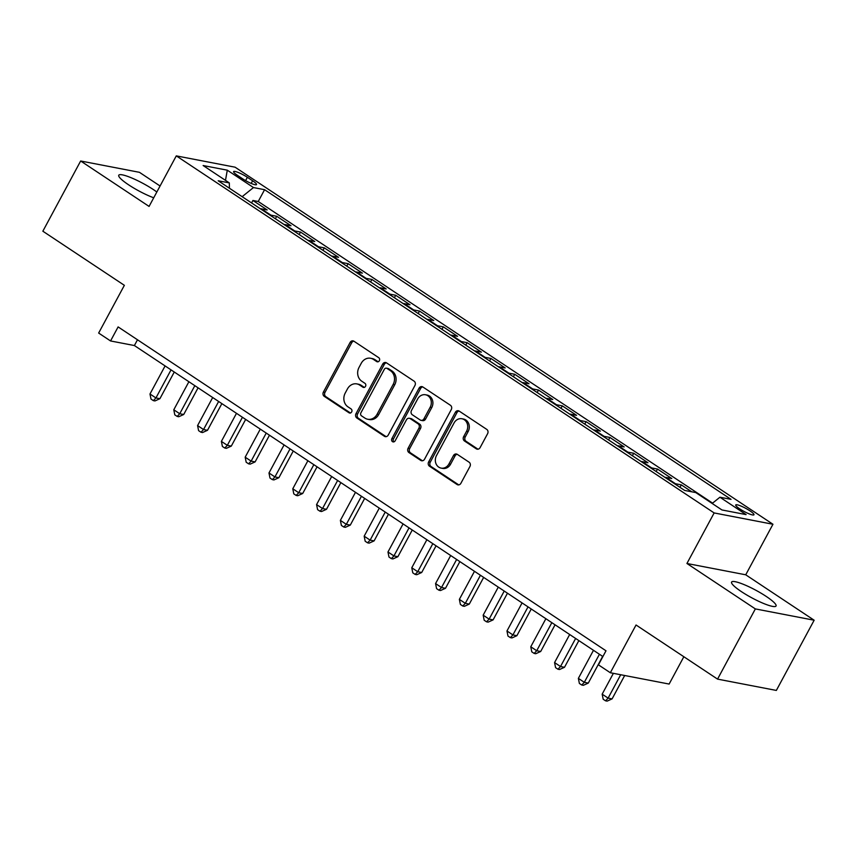 <?xml version="1.0" encoding="UTF-8"?>
<svg xmlns="http://www.w3.org/2000/svg" width="857" height="857" viewBox="0 0 857 857"><rect width="100%" height="100%" fill="white"/><g stroke="black" fill="none" stroke-linecap="round" stroke-linejoin="round"><path stroke-width="1.29" d="M379.362 360.722A2.228 1.928 -79.1 0 0 378.762 357.701L353.941 341.225A3.182 2.753 -79.1 0 0 350.127 342.436L323.41 392.045A3.182 2.753 -79.1 0 0 324.267 396.352L349.088 412.838A2.228 1.928 -79.1 0 0 351.156 408.971L347.953 406.839A10.166 8.806 -79.1 0 1 345.221 393.063L347.449 388.928A10.166 8.806 -79.1 0 1 356.844 383.904A10.166 8.806 -79.1 0 1 359.672 385.072L362.886 387.203A2.228 1.928 -79.1 0 0 364.964 383.336L361.75 381.204A10.166 8.806 -79.1 0 1 359.029 367.428L361.247 363.293A10.166 8.806 -79.1 0 1 370.653 358.269A10.166 8.806 -79.1 0 1 373.481 359.437L376.684 361.568A2.228 1.928 -79.1 0 0 379.362 360.722M766.212 596.418A25.249 4.296 28.3 0 0 731.589 582.064A25.249 4.296 28.3 0 0 741.412 591.641A25.249 4.296 28.3 0 0 776.046 605.995A25.249 4.296 28.3 0 0 766.212 596.418M156.842 192A25.249 4.296 28.3 0 0 153.382 189.579A25.249 4.296 28.3 0 0 118.759 175.235A25.249 4.296 28.3 0 0 128.593 184.812A25.249 4.296 28.3 0 0 153.724 197.796M749.929 510.847A10.359 1.768 28.3 0 0 735.724 504.966A10.359 1.768 28.3 0 0 739.762 508.897A10.359 1.768 28.3 0 0 753.967 514.778A10.359 1.768 28.3 0 0 749.929 510.847M476.288 448.822A3.182 2.753 -79.1 0 0 480.102 447.622L487.601 433.696A3.182 2.753 -79.1 0 0 486.755 429.389L459.181 411.092A3.182 2.753 -79.1 0 0 455.367 412.303L428.65 461.912A3.182 2.753 -79.1 0 0 429.496 466.219L457.07 484.516A3.182 2.753 -79.1 0 0 460.884 483.316L469.936 466.497A3.182 2.753 -79.1 0 0 469.09 462.191L457.295 454.36A3.182 2.753 -79.1 0 0 453.471 455.57L448.982 463.905A8.495 7.359 -79.1 0 1 441.13 468.104A8.495 7.359 -79.1 0 1 436.481 455.603L454.071 422.94A8.495 7.359 -79.1 0 1 461.923 418.752A8.495 7.359 -79.1 0 1 466.572 431.242L463.637 436.684A3.182 2.753 -79.1 0 0 464.494 440.991L476.288 448.822L477.874 449.132A3.182 2.753 -79.1 0 0 477.992 449.207M160.066 186.001L139.445 172.321L80.654 160.998L42.85 231.208L124.361 285.317L98.651 333.052L110.553 340.957L118.116 326.913L605.995 650.795L598.432 664.839L610.334 672.745L669.135 684.057L683.843 656.741M755.349 608.909L814.15 620.222L745.729 574.801L686.928 563.488L755.349 608.909L717.555 679.119L636.044 624.999L610.334 672.745M686.928 563.488L714.149 512.936L176.285 155.878L235.086 167.19L772.95 524.259L714.149 512.936M80.654 160.998L149.075 206.419L176.285 155.878M414.949 385.468A3.182 2.753 -79.1 0 0 414.102 381.161L386.528 362.865A3.182 2.753 -79.1 0 0 382.715 364.064L355.998 413.685A3.182 2.753 -79.1 0 0 356.855 417.991L384.418 436.288A3.182 2.753 -79.1 0 0 388.232 435.088L414.949 385.468M422.855 386.978L450.428 405.275A3.182 2.753 -79.1 0 1 451.275 409.582L424.558 459.202A3.182 2.753 -79.1 0 1 420.744 460.402L408.939 452.571A3.182 2.753 -79.1 0 1 408.093 448.265L418.923 428.146A3.182 2.753 -79.1 0 0 418.077 423.84L410.246 418.645A3.182 2.753 -79.1 0 0 406.432 419.844L395.152 440.798A2.228 1.928 -79.1 0 1 391.874 438.623L419.041 388.178A3.182 2.753 -79.1 0 1 422.855 386.978M814.15 620.222L776.346 690.431L717.555 679.119M691.76 491.8L681.294 484.858L679.965 487.322M674.48 483.68A12.951 6.085 -56.4 0 1 675.498 483.744L665.975 477.424L671.781 478.538L657.501 469.058L656.162 471.532M650.677 467.879A12.951 6.085 -56.4 0 1 651.695 467.943L642.182 461.623L647.978 462.737L633.698 453.257L632.37 455.731M626.874 452.089A12.951 6.085 -56.4 0 1 627.902 452.142L618.379 445.822L624.175 446.936L609.895 437.456L608.566 439.93M603.082 436.288A12.951 6.085 -56.4 0 1 604.099 436.342L594.576 430.021L600.382 431.135L586.102 421.655L584.774 424.129M579.278 420.487A12.951 6.085 -56.4 0 1 580.296 420.541L570.783 414.22L576.579 415.334L562.299 405.864L560.971 408.328M555.486 404.686A12.951 6.085 -56.4 0 1 556.504 404.74L546.98 398.419L552.786 399.544L538.507 390.064L537.168 392.527M531.683 388.885A12.951 6.085 -56.4 0 1 532.7 388.939L523.177 382.629L528.983 383.743L514.703 374.263L513.375 376.737M507.88 373.084A12.951 6.085 -56.4 0 1 508.908 373.149L499.385 366.828L505.18 367.942L490.9 358.462L489.572 360.936M484.087 357.283A12.951 6.085 -56.4 0 1 485.105 357.348L475.581 351.027L481.388 352.141L467.108 342.661L465.78 345.135M460.284 341.493A12.951 6.085 -56.4 0 1 461.302 341.547L451.789 335.226L457.584 336.34L443.305 326.86L441.976 329.334M436.492 325.692A12.951 6.085 -56.4 0 1 437.509 325.746L427.986 319.425L433.792 320.539L419.512 311.059L418.173 313.533M412.688 309.891A12.951 6.085 -56.4 0 1 413.706 309.945L404.183 303.624L409.989 304.749L395.709 295.269L394.381 297.733M388.885 294.09A12.951 6.085 -56.4 0 1 389.903 294.144L380.39 287.823L386.186 288.948L371.906 279.468L370.578 281.932M365.093 278.289A12.951 6.085 -56.4 0 1 366.11 278.354L356.587 272.033L362.393 273.147L348.113 263.667L346.785 266.141M341.29 262.488A12.951 6.085 -56.4 0 1 342.307 262.553L332.795 256.232L338.59 257.346L324.31 247.866L322.982 250.34M317.486 246.698A12.951 6.085 -56.4 0 1 318.515 246.752L308.991 240.431L314.787 241.545L300.518 232.065L299.179 234.539M293.694 230.897A12.951 6.085 -56.4 0 1 294.712 230.951L285.188 224.63L290.994 225.745L276.715 216.264L270.908 215.15A12.951 6.085 123.6 0 0 269.891 215.096M275.386 218.739L276.715 216.264M237.528 175.406L242.756 178.877A10.038 1.703 28.3 0 0 256.522 184.587A10.038 1.703 28.3 0 0 252.611 180.773L247.373 177.303A10.038 1.703 28.3 0 0 233.618 171.593A10.038 1.703 28.3 0 0 237.528 175.406M712.178 503.466L719.923 497.221L731.053 499.363L264.588 189.697L253.468 187.554L242.156 196.681M719.923 497.221L746.104 514.607L721.948 509.958L695.766 492.571L684.647 490.429L218.181 180.773L229.312 182.905L203.13 165.53L227.287 170.179L253.468 187.554M712.606 503.134L258.236 201.491L252.911 200.474L267.191 209.944L261.396 208.829A12.951 6.085 123.6 0 0 260.378 208.776M294.712 230.951L300.518 232.065M318.515 246.752L324.31 247.866M342.307 262.553L348.113 263.667M366.11 278.354L371.906 279.468M389.903 294.144L395.709 295.269M413.706 309.945L419.512 311.059M437.509 325.746L443.305 326.86M461.302 341.547L467.108 342.661M485.105 357.348L490.9 358.462M508.908 373.149L514.703 374.263M532.7 388.939L538.507 390.064M556.504 404.74L562.299 405.864M580.296 420.541L586.102 421.655M604.099 436.342L609.895 437.456M627.902 452.142L633.698 453.257M651.695 467.943L657.501 469.058M675.498 483.744L681.294 484.858M745.729 574.801L772.95 524.259M110.553 340.957L134.388 345.542L602.889 656.558M137.495 339.779L134.388 345.542M251.583 202.938L252.911 200.474M258.236 201.491L264.588 189.697M229.44 188.24L229.312 182.905M285.188 224.63A12.951 6.085 123.6 0 0 284.17 224.577M308.991 240.431A12.951 6.085 123.6 0 0 307.974 240.378M332.795 256.232A12.951 6.085 123.6 0 0 331.766 256.179M356.587 272.033A12.951 6.085 123.6 0 0 355.569 271.969M380.39 287.823A12.951 6.085 123.6 0 0 379.372 287.77M404.183 303.624A12.951 6.085 123.6 0 0 403.165 303.571M427.986 319.425A12.951 6.085 123.6 0 0 426.968 319.372M451.789 335.226A12.951 6.085 123.6 0 0 450.771 335.173M475.581 351.027A12.951 6.085 123.6 0 0 474.564 350.974M499.385 366.828A12.951 6.085 123.6 0 0 498.367 366.764M523.177 382.629A12.951 6.085 123.6 0 0 522.159 382.565M546.98 398.419A12.951 6.085 123.6 0 0 545.963 398.366M570.783 414.22A12.951 6.085 123.6 0 0 569.766 414.167M594.576 430.021A12.951 6.085 123.6 0 0 593.558 429.968M618.379 445.822A12.951 6.085 123.6 0 0 617.361 445.769M642.182 461.623A12.951 6.085 123.6 0 0 641.154 461.559M665.975 477.424A12.951 6.085 123.6 0 0 664.957 477.36M225.487 180.366L227.287 170.179M378.13 361.772L375.066 359.736A10.166 8.806 -79.1 0 0 372.238 358.58L370.653 358.269M356.844 383.904L358.43 384.215A10.166 8.806 -79.1 0 1 361.258 385.371L364.332 387.407M353.834 341.161A3.182 2.753 -79.1 0 0 351.713 342.736L324.996 392.356A3.182 2.753 -79.1 0 0 325.853 396.662L350.524 413.042M386.421 362.79A3.182 2.753 -79.1 0 0 384.3 364.375L357.583 413.985A3.182 2.753 -79.1 0 0 358.44 418.291L386.004 436.599A3.182 2.753 -79.1 0 0 386.121 436.663M387.021 368.424A2.228 1.928 -79.1 0 0 384.354 369.271L360.904 412.817A2.228 1.928 -79.1 0 0 361.493 415.838L364.889 418.087A10.166 8.806 -79.1 0 0 367.717 419.244A10.166 8.806 -79.1 0 0 377.112 414.231L393.138 384.461A10.166 8.806 -79.1 0 0 390.417 370.674L387.021 368.424L388.617 368.735A2.228 1.928 -79.1 0 0 387.996 368.478L386.411 368.167M367.717 419.244L369.303 419.555A10.166 8.806 -79.1 0 0 378.698 414.531L377.112 414.231M388.617 368.735L392.003 370.985A10.166 8.806 -79.1 0 1 394.723 384.761L378.698 414.531M409.367 418.28L410.953 418.58A3.182 2.753 -79.1 0 1 411.842 418.944L419.662 424.14A3.182 2.753 -79.1 0 1 420.519 428.446L409.678 448.575A3.182 2.753 -79.1 0 0 410.535 452.882L422.33 460.712A3.182 2.753 -79.1 0 0 422.447 460.787M422.747 386.903A3.182 2.753 -79.1 0 0 420.626 388.489L393.47 438.934A2.228 1.928 -79.1 0 0 393.931 441.848M430.171 407.268A8.495 7.359 -79.1 0 0 425.522 394.766A8.495 7.359 -79.1 0 0 417.67 398.966L411.478 410.471A3.182 2.753 -79.1 0 0 412.324 414.777L420.155 419.973A3.182 2.753 -79.1 0 0 423.969 418.773L430.171 407.268L431.757 407.568A8.495 7.359 -79.1 0 0 427.118 395.077L425.522 394.766M421.033 420.337L422.63 420.648A3.182 2.753 -79.1 0 0 425.565 419.073L423.969 418.773M431.757 407.568L425.565 419.073M461.923 418.752L463.519 419.052A8.495 7.359 -79.1 0 1 468.158 431.542L465.222 436.995A3.182 2.753 -79.1 0 0 466.079 441.301L477.874 449.132M441.13 468.104L442.715 468.404A8.495 7.359 -79.1 0 0 450.568 464.215L448.982 463.905M457.177 454.285A3.182 2.753 -79.1 0 0 455.056 455.87L450.568 464.215M459.073 411.017A3.182 2.753 -79.1 0 0 456.952 412.603L430.235 462.223A3.182 2.753 -79.1 0 0 431.092 466.529L458.656 484.826A3.182 2.753 -79.1 0 0 458.774 484.901M165.09 365.928L149.986 393.984L155.931 397.937L159.905 398.698L174.271 372.024M159.905 398.698L154.967 400.937L153.371 400.637L155.931 397.937L171.046 369.87M153.371 400.637L150.993 399.051L149.986 393.984M188.894 381.729L173.789 409.785L179.734 413.738L183.709 414.499L198.074 387.814M183.709 414.499L178.759 416.738L177.174 416.427L179.734 413.738L194.839 385.671M177.174 416.427L174.796 414.852L173.789 409.785M212.697 397.519L197.581 425.586L203.537 429.539L207.501 430.3L221.877 403.615M207.501 430.3L202.563 432.539L200.977 432.228L203.537 429.539L218.642 401.472M200.977 432.228L198.599 430.653L197.581 425.586M236.489 413.32L221.385 441.387L227.33 445.329L231.304 446.101L245.67 419.416M231.304 446.101L226.366 448.34L224.77 448.029L227.33 445.329L242.445 417.273M224.77 448.029L222.392 446.454L221.385 441.387M260.292 429.121L245.177 457.188L251.133 461.13L255.107 461.902L269.473 435.217M255.107 461.902L250.158 464.13L248.573 463.83L251.133 461.13L266.238 433.074M248.573 463.83L246.195 462.244L245.177 457.188M284.085 444.922L268.98 472.978L274.926 476.931L278.9 477.703L293.265 451.018M278.9 477.703L273.961 479.931L272.376 479.631L274.926 476.931L290.041 448.875M272.376 479.631L269.987 478.045L268.98 472.978M307.888 460.723L292.783 488.779L298.729 492.732L302.703 493.493L317.069 466.819M302.703 493.493L297.754 495.732L296.168 495.432L298.729 492.732L313.833 464.676M296.168 495.432L293.79 493.846L292.783 488.779M331.691 476.524L316.576 504.58L322.532 508.533L326.496 509.294L340.872 482.62M326.496 509.294L321.557 511.533L319.972 511.222L322.532 508.533L337.637 480.466M319.972 511.222L317.593 509.647L316.576 504.58M355.484 492.314L340.379 520.381L346.324 524.334L350.299 525.095L364.664 498.41M350.299 525.095L345.36 527.334L343.764 527.023L346.324 524.334L361.44 496.267M343.764 527.023L341.386 525.448L340.379 520.381M379.287 508.115L364.171 536.182L370.128 540.135L374.102 540.896L388.467 514.211M374.102 540.896L369.153 543.134L367.567 542.824L370.128 540.135L385.232 512.068M367.567 542.824L365.189 541.249L364.171 536.182M403.079 523.916L387.975 551.983L393.92 555.925L397.894 556.696L412.26 530.012M397.894 556.696L392.956 558.925L391.37 558.625L393.92 555.925L409.035 527.869M391.37 558.625L388.982 557.039L387.975 551.983M426.882 539.717L411.778 567.773L417.723 571.726L421.698 572.497L436.063 545.813M421.698 572.497L416.759 574.726L415.163 574.426L417.723 571.726L432.828 543.67M415.163 574.426L412.785 572.84L411.778 567.773M450.686 555.518L435.57 583.574L441.526 587.527L445.49 588.288L459.866 561.614M445.49 588.288L440.552 590.527L438.966 590.227L441.526 587.527L456.631 559.471M438.966 590.227L436.588 588.641L435.57 583.574M474.478 571.319L459.373 599.375L465.319 603.328L469.293 604.089L483.659 577.414M469.293 604.089L464.355 606.327L462.759 606.017L465.319 603.328L480.434 575.261M462.759 606.017L460.38 604.442L459.373 599.375M498.281 587.12L483.166 615.176L489.122 619.129L493.096 619.89L507.462 593.205M493.096 619.89L488.147 622.128L486.562 621.818L489.122 619.129L504.227 591.062M486.562 621.818L484.184 620.243L483.166 615.176M522.084 602.91L506.969 630.977L512.914 634.93L516.889 635.69L531.254 609.006M516.889 635.69L511.95 637.929L510.365 637.619L512.914 634.93L528.03 606.863M510.365 637.619L507.976 636.044L506.969 630.977M545.877 618.711L530.772 646.778L536.718 650.72L540.692 651.491L555.057 624.807M540.692 651.491L535.754 653.73L534.157 653.42L536.718 650.72L551.833 622.664M534.157 653.42L531.779 651.834L530.772 646.778M569.68 634.512L554.565 662.579L560.521 666.521L564.495 667.292L578.861 640.608M564.495 667.292L559.546 669.521L557.961 669.221L560.521 666.521L575.625 638.465M557.961 669.221L555.582 667.635L554.565 662.579M593.472 650.313L578.368 678.369L584.313 682.322L588.288 683.083L602.653 656.408M588.288 683.083L583.349 685.321L581.753 685.022L584.313 682.322L599.429 654.266M581.753 685.022L579.375 683.436L578.368 678.369M613.387 673.323L602.16 694.17L608.116 698.123L612.091 698.884L624.678 675.498M612.091 698.884L607.142 701.122L605.556 700.822L608.116 698.123L620.704 674.738M605.556 700.822L603.178 699.237L602.16 694.17M270.908 215.15L261.396 208.829M245.595 180.613L247.373 177.303M251.187 183.419L252.611 180.773M375.066 359.736L373.481 359.437M364.171 387.45L362.886 387.203M361.258 385.371L359.672 385.072M350.374 413.085L349.088 412.838M325.853 396.662L324.267 396.352M324.996 392.356L323.41 392.045M351.713 342.736L350.127 342.436M377.98 361.815L376.684 361.568M386.004 436.599L384.418 436.288M358.44 418.291L356.855 417.991M357.583 413.985L355.998 413.685M384.3 364.375L382.715 364.064M394.723 384.761L393.138 384.461M392.003 370.985L390.417 370.674M422.33 460.712L420.744 460.402M410.535 452.882L408.939 452.571M409.678 448.575L408.093 448.265M420.519 428.446L418.923 428.146M419.662 424.14L418.077 423.84M411.842 418.944L410.246 418.645M393.47 438.934L391.874 438.623M420.626 388.489L419.041 388.178M466.079 441.301L464.494 440.991M465.222 436.995L463.637 436.684M468.158 431.542L466.572 431.242M455.056 455.87L453.471 455.57M458.656 484.826L457.07 484.516M431.092 466.529L429.496 466.219M430.235 462.223L428.65 461.912M456.952 412.603L455.367 412.303"/></g></svg>
